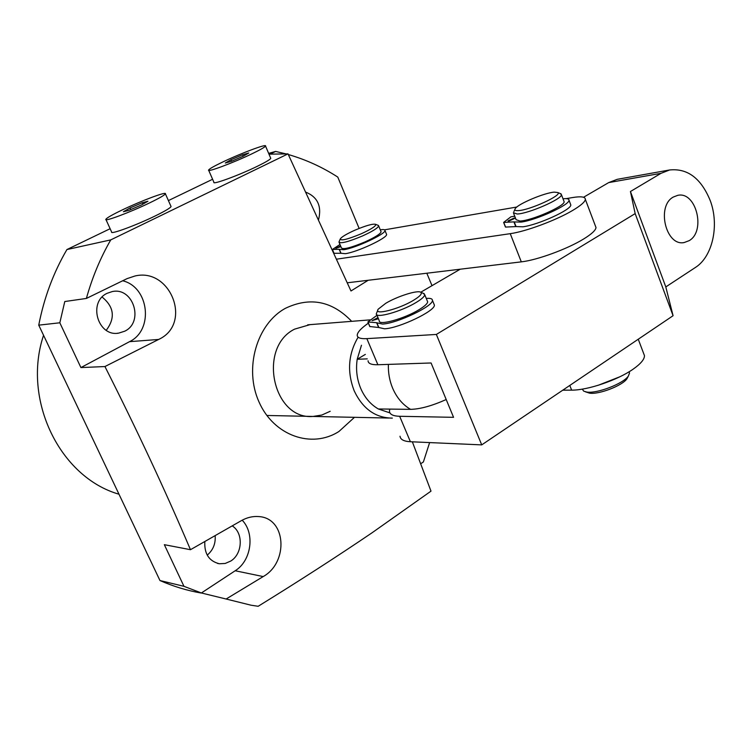 <?xml version="1.0" encoding="UTF-8"?>
<svg xmlns="http://www.w3.org/2000/svg" width="752" height="752" viewBox="0 0 752 752"><rect width="100%" height="100%" fill="white"/><g stroke="black" fill="none" stroke-linecap="round" stroke-linejoin="round"><path stroke-width="1.13" d="M310.021 324.638L294.587 329.141C257.325 347.518 272.901 420.048 313.001 416.448L321.875 415.029L330.194 411.278M354.483 417.322L338.945 431.479C311.845 448.897 273.878 435.859 259.045 402.038C243.789 368.471 256.761 323.745 285.534 308.254C310.097 296.626 332.14 300.988 351.673 321.33M226.126 599.015L201.376 592.98L183.958 586.316L164.34 544.683L190.472 549.703L241.317 520.675C246.929 517.508 252.644 516.135 258.481 516.558C286.268 517.743 288.824 562.299 263.209 576.568L226.126 599.015L251.102 605.219L258.152 606.291C299.155 580.986 337.14 556.471 372.09 532.764L430.999 491.141L412.35 441.828M432.015 285.657L426.816 273.23M86.386 298.441L127.079 278.625L134.918 276.012C170.544 267.242 192.841 323.849 158.634 339.453L104.932 366.544L80.915 367.578L59.822 322.787L64.785 301.533L86.386 298.441C92.223 277.488 100.345 257.974 110.76 239.888L288.007 153.878L350.977 290.977L368.16 280.289M107.216 293.271C87.683 301.956 97.798 336.999 118.6 333.145L124.71 331.209C144.346 322.035 133.292 286.756 112.17 291.597L107.216 293.271M204.826 541.543C204.196 553.773 209.037 561.18 219.368 563.765L225.186 563.464L230.714 561.067C242.68 553.895 243.573 532.82 232.227 525.892M207.232 555.136C213.098 550.126 215.739 543.63 215.147 535.659M106.258 330.288C115.507 317.974 114.125 306.901 102.131 297.068M318.528 219.81C321.912 206.245 317.654 197.024 305.744 192.136M190.472 549.703C165.384 490.708 136.873 429.655 104.932 366.544M288.007 153.878L270.006 154.151L275.646 151.425L268.652 153.38M212.6 179.267L168.41 200.587M110.121 228.711L66.919 249.551C53.458 272.581 44.067 297.783 38.747 325.155L159.969 580.544C173.374 586.419 187.051 590.574 201 593.008M110.76 239.888L66.919 249.551M359.136 228.429L337.77 177.077C322.326 167.113 305.848 159.593 288.317 154.536M286.042 153.906L275.646 151.425M183.958 586.316L159.969 580.544M59.822 322.787L38.747 325.155M429.627 442.59L423.376 461.972L420.669 463.768M43.55 335.289C21.902 399.989 60.085 477.426 118.995 494.214M80.915 367.578L129.532 341.662C153.925 330.09 149.131 287.076 122.689 280.778M201.376 592.98L235.179 570.759C251.431 560.738 255.144 533.478 242.191 520.196M388.389 364.391C388.117 372.785 389.536 380.728 392.657 388.239C396.774 397.733 402.743 404.773 410.564 409.351C420.067 409.154 431.949 405.883 446.199 399.538M365.35 354.399L357.2 359.268C355.705 369.467 356.89 379.224 360.763 388.521C364.795 397.714 370.651 404.529 378.331 408.966L389.94 412.904M392.337 418.103L391.905 418.112C375.257 417.774 362.69 408.684 354.201 390.852C346.945 371.911 348.242 354.051 358.084 337.253M410.564 409.351L378.331 408.966M367.249 358.873L357.2 359.268L361.468 345.243M385.738 303.31L378.294 309.1C372.832 315.774 398.767 309.363 413.647 300.208C419.926 296.354 422.333 293.741 420.876 292.349C418.112 289.736 397.451 296.232 385.738 303.31M423.047 293.195L424.748 294.709C424.56 296.514 421.722 299.089 416.232 302.417C401.53 311.488 375.22 318.857 376.329 313.744L377.767 310.332M376.714 314.637L379.281 320.784C378.209 325.992 404.529 318.707 419.193 309.598C424.654 306.243 427.484 303.648 427.662 301.806L427.277 300.866M562.75 390.185L571.642 390.138C587.547 390.326 617.589 380.145 633.128 369.166C640.742 363.818 644.52 359.306 644.464 355.64L643.609 353.374M595.396 225.938L596.007 227.555C595.697 230.309 591.542 234.145 583.552 239.042C567.252 249.1 536.825 260.201 521.305 261.856L347.302 282.79M566.2 198.631L572.441 197.569C581.052 196.159 585.357 196.77 585.357 199.402C584.962 201.959 580.732 205.634 572.657 210.438C556.179 220.28 525.667 231.597 510.241 233.665L336.595 259.167M384.554 229.83L516.859 207.016M361.298 233.759C371.46 229.087 376.254 225.957 375.68 224.35C372.86 223.588 365.876 225.562 354.728 230.272C346.926 233.787 342.141 236.598 340.374 238.704C340.252 241.204 347.236 239.55 361.298 233.759M377.871 225.224L378.67 225.929C377.861 228.072 372.475 231.409 362.502 235.949C348.458 241.806 340.618 243.845 338.964 242.069L340.12 239.296M339.152 242.511L341.436 247.934C343.109 249.767 350.958 247.765 364.983 241.918C374.938 237.378 380.315 234.013 381.104 231.832L380.916 231.372M518.325 210.616C529.587 210.24 562.618 195.116 557.862 192.55L554.318 192.136C544.533 192.747 518.288 203.792 515.299 208.539C514.189 210.109 515.195 210.804 518.325 210.616M560.127 193.499L561.443 194.702C562.111 199.017 528.524 213.69 517.216 214.01L513.381 212.731M627.873 376.996L626.971 378.717C622.543 385.635 598.545 394.838 589.436 393.127L585.357 391.783M582.255 389.122L583.731 391.153L586.654 392.027C596.74 393.916 623.493 383.661 628.399 375.991L629.527 373.011L629.076 371.779M513.672 213.483L516.098 219.706L519.961 221.041C531.297 220.834 564.846 206.17 564.141 201.752L563.84 200.963M673.303 197.043C656.139 206.114 665.934 246.6 684.198 242.539L689.18 240.649C706.203 231.118 696.061 190.876 677.646 195.37L673.303 197.043M389.762 409.107L389.451 411.288C389.762 414.427 393.155 416.1 399.66 416.288L410.404 441.734C403.862 441.377 400.402 439.544 400.017 436.226M583.543 197.268L608.697 182.595L617.195 179.333L669.637 169.971C687.61 168.119 701.155 178.374 710.302 200.756C719.495 225.29 712.614 256.705 695.365 267.496L665.802 286.926L673.078 315.718L481.722 444.883L410.404 441.734M669.637 169.971L661.008 173.327L630.439 191.516L635.167 213.606L436.357 334.443L366.854 338.635L377.88 364.739C371.479 364.889 368.198 363.573 368.057 360.781M420.725 292.246L460.224 269.207M368.377 323.163C361.12 328.22 357.397 332.243 357.219 335.213C357.285 337.827 360.499 338.964 366.854 338.635M481.722 444.883L436.357 334.443M673.078 315.718L635.167 213.606M399.66 416.288L453.559 417.322L431.084 362.981L377.88 364.739M617.195 179.333L618.285 179.145M665.802 286.926L630.439 191.516M598.103 385.325L619.874 376.771M508.888 221.079L507.948 220.928L514.095 218.089L515.045 218.24L508.888 221.079M563.004 198.791C567.064 198.34 569.067 198.81 569.01 200.22C569.706 204.864 536.496 220.054 521.117 222.094L514.236 221.925L516.06 226.578L505.579 227.076L503.718 222.47M570.448 203.989L570.796 204.92C571.529 209.639 538.347 224.839 522.96 226.794L516.06 226.578M515.722 226.531L513.907 221.878L503.624 222.423L510.899 216.83L514.735 216.209M378.416 318.707L372.127 320.643L377.965 317.635M426.271 298.412C430.332 298.074 432.381 298.704 432.428 300.311C433.65 306.017 396.971 323.51 382.477 324.056L376.874 322.815L378.848 327.515L369.871 326.528M433.913 303.94L434.365 305.039C435.624 310.83 398.974 328.333 384.469 328.803L378.848 327.515M378.585 327.402L376.62 322.702L367.878 321.978L376.996 315.323M340.882 246.609L335.824 248.31L340.59 245.932M380.286 229.839C383.398 229.322 384.958 229.548 384.968 230.497C385.898 233.947 355.207 248.263 343.645 249.73L339.368 249.344L341.013 253.264L334.038 253.292M386.368 233.891L386.594 234.427C387.543 237.942 356.88 252.268 345.3 253.678L341.013 253.264M340.816 253.208L339.171 249.297L332.365 249.485L339.989 244.494M149.62 202.89C159.349 198.18 164.613 195.153 165.402 193.819C167 191.14 141.179 200.831 122.219 209.958C112.217 214.771 106.765 217.892 105.844 219.321C103.992 222.075 130.369 212.214 149.62 202.89M105.994 219.65L111.634 232.011C109.877 234.953 136.253 225.252 155.42 215.843C165.102 211.077 170.319 207.984 171.061 206.546L170.901 206.17M123.384 211.744L128.987 210.316L141.357 205.023L147.937 201.245L142.241 202.73L130.058 207.937L123.384 211.744M130.782 209.545L130.058 207.937M142.88 204.149L142.241 202.73M252.23 153.671C260.436 149.704 264.864 147.166 265.531 146.038C267.204 143.416 240.452 153.464 222.395 162.169C213.944 166.23 209.338 168.852 208.586 170.055C206.631 172.753 233.9 162.564 252.23 153.671M208.718 170.356L213.916 182.285C212.055 185.161 239.333 175.141 257.579 166.164C265.747 162.159 270.137 159.556 270.758 158.343L270.617 157.995M225.299 163.024L231.409 161.295L243.244 156.228L248.79 152.976L242.605 154.752L230.939 159.734L225.299 163.024M231.578 161.219L230.939 159.734M243.234 156.237L242.605 154.752M129.532 341.662L158.634 339.453M235.179 570.759L263.209 576.568M569.79 385.428L571.642 390.138M521.305 261.856L510.241 233.665M661.008 173.327L608.697 182.595M503.774 222.47L505.579 227.076M367.982 322.035L369.928 326.678M332.44 249.514L334.076 253.386M118.6 333.145L117.209 333.268M219.368 563.765L217.422 563.37M388.746 418.046L266.838 415.471M370.181 319.863L307.7 324.826M427.662 301.806L424.748 294.709M420.876 292.349L424.222 293.665M638.251 339.218L644.464 355.64M596.007 227.555L585.357 199.402M375.68 224.35L378.463 225.468M381.104 231.832L378.67 225.929M557.862 192.55L561.142 193.922M626.971 378.717L628.399 375.991M629.527 373.011L629.057 371.789M564.141 201.752L561.443 194.702M514.857 209.526L513.879 211.66M683.559 242.614L684.198 242.539M569.01 200.22L570.796 204.92M503.633 222.451L505.429 227.019M432.428 300.311L434.365 305.039M367.888 322.006L369.824 326.612M384.968 230.497L386.594 234.427M332.375 249.504L333.991 253.349M165.402 193.819L171.061 206.546M265.531 146.038L270.758 158.343"/></g></svg>
